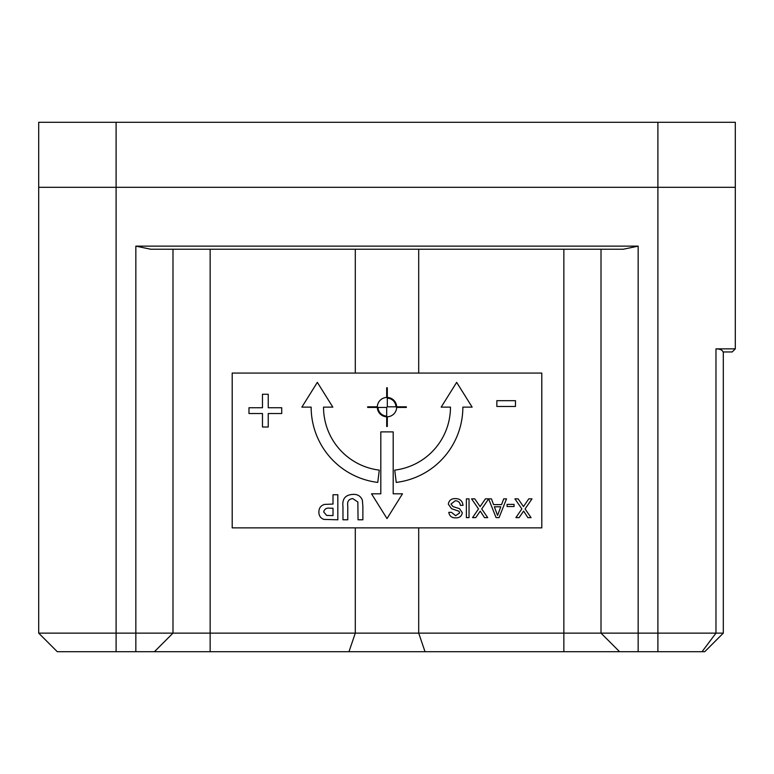 <?xml version="1.0" encoding="UTF-8"?>
<svg xmlns="http://www.w3.org/2000/svg" width="774" height="774" viewBox="0 0 774 774"><rect width="100%" height="100%" fill="white"/><g stroke="black" fill="none" stroke-linecap="round" stroke-linejoin="round"><path stroke-width="1.16" d="M38.7 122.292L116.1 122.292L116.1 187.308L38.7 187.308L38.7 122.292M657.9 122.292L735.3 122.292L735.3 187.308L657.9 187.308L657.9 122.292L116.1 122.292M418.705 527.868L418.705 633.132L657.9 633.132L657.9 187.308L116.1 187.308L735.3 187.308L735.3 348.861L732.204 351.957L723.042 351.957C722.268 349.935 719.917 348.9 715.969 348.861L735.3 348.861M657.9 651.708L657.9 633.132L723.313 633.132L704.737 651.708L57.276 651.708L38.7 633.132L38.7 187.308L116.1 187.308L116.1 633.132L355.295 633.132L355.295 527.868M418.705 249.228L418.705 373.068M135.837 246.132L638.163 246.132L623.312 249.228L150.688 249.228L135.837 246.132L135.837 651.708M38.7 633.132L116.1 633.132L116.1 651.708M172.989 249.228L172.989 633.132L154.413 651.708M619.587 651.708L601.011 633.132L601.011 249.228M355.295 373.068L355.295 249.228M348.977 651.708L355.295 633.132L418.705 633.132L425.023 651.708M541.8 527.868L541.8 373.068L232.2 373.068L232.2 527.868L541.8 527.868M496.85 400.68L515.474 400.68L515.474 406.466L496.85 406.466L496.85 400.68M262.463 394.266L268.239 394.266L268.239 407.743L281.726 407.743L281.726 413.529L268.239 413.529L268.239 427.016L262.463 427.016L262.463 413.529L248.976 413.529L248.976 407.743L262.463 407.743L262.463 394.266M362.871 506.486L362.871 519.789L358.052 519.789L357.859 502.007L352.77 498.591C348.706 499.056 347.042 501.494 347.778 505.906L347.778 519.789L342.969 519.789L342.969 506.689C342.05 498.998 345.262 494.915 352.625 494.422C357.365 494.035 360.626 495.95 362.377 500.159L362.871 506.486M333.014 494.741L337.832 494.741L337.832 519.789L323.871 519.402C320.513 518.135 318.849 515.668 318.888 512.02C318.917 508.112 320.775 505.577 324.47 504.416L333.014 504.058L333.014 494.741M333.014 515.61L333.014 508.228L330.121 508.228C326.638 507.657 324.5 508.895 323.696 511.943L326.657 515.436L333.014 515.61M311.148 407.124A75.852 75.852 0 0 0 377.76 482.415L379.27 470.118A63.468 63.468 0 0 1 323.532 407.124L332.82 407.124L317.34 382.356L301.86 407.124L311.148 407.124M396.24 482.415A75.852 75.852 0 0 0 462.852 407.124L472.14 407.124L456.66 382.356L441.18 407.124L450.468 407.124A63.468 63.468 0 0 1 394.73 470.118L396.24 482.415M387 518.58L402.48 493.812L393.192 493.812L393.192 431.892L380.808 431.892L380.808 493.812L371.52 493.812L387 518.58M396.665 406.814A9.675 9.675 0 0 0 387.31 397.459L387.31 387.774L386.69 387.774L386.69 397.459A9.675 9.675 0 0 0 377.335 406.814L367.65 406.814L367.65 407.434L377.335 407.434A9.675 9.675 0 0 0 386.69 416.789L386.69 426.474L387.31 426.474L387.31 416.789A9.675 9.675 0 0 0 396.665 407.434L406.35 407.434L406.35 406.814L396.665 406.814M386.69 416.093L386.69 407.434L378.031 407.434A8.978 8.978 0 0 0 386.69 416.093M387.31 398.155L387.31 406.814L395.969 406.814A8.978 8.978 0 0 0 387.31 398.155M532.009 498.843L528.777 498.843L523.456 506.602L518.106 498.843L514.913 498.843L521.86 508.915L515.881 517.622L519.112 517.622L523.611 511.082L527.858 517.622L531.051 517.622L525.072 508.953L532.009 498.843M514.062 504.377L507.076 504.377L507.076 506.544L514.062 506.544L514.062 504.377M506.525 498.843L503.71 498.843L501.571 504.619L493.57 504.619L491.432 498.843L485.433 498.843L480.103 506.602L474.762 498.843L471.569 498.843L478.516 508.915L472.537 517.622L475.768 517.622L480.257 511.082L484.514 517.622L487.707 517.622L481.728 508.953L488.636 498.891L496.076 517.622L499.066 517.622L506.525 498.843M500.778 506.786L497.566 515.455L494.363 506.786L500.778 506.786M469.034 498.843L466.383 498.843L466.383 517.622L469.034 517.622L469.034 498.843M463.016 505.345C462.446 500.807 459.824 498.562 455.141 498.601C451.232 498.611 448.959 500.468 448.32 504.174L451.581 508.711L458.972 511.237L459.64 512.901L455.663 515.697L451.455 512.33L448.804 512.33C449.462 516.103 451.784 517.951 455.77 517.864C459.504 517.941 461.672 516.229 462.291 512.727L459.514 508.663L452.974 506.583L450.971 504.048L455.257 500.768C458.285 500.855 459.988 502.384 460.366 505.345L463.016 505.345M702.037 651.708L715.969 633.132L715.969 348.861M563.859 651.708L563.859 249.228M638.163 246.132L638.163 651.708M210.141 249.228L210.141 651.708M723.313 351.957L723.313 633.132"/></g></svg>
